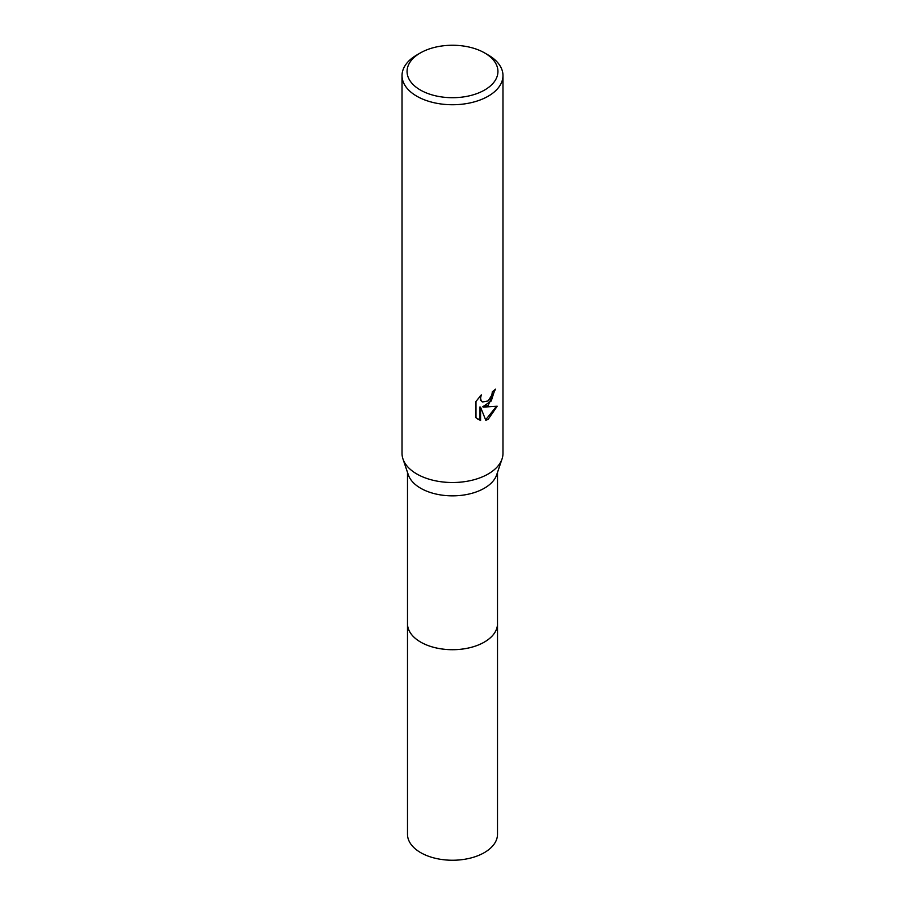 <?xml version="1.0" encoding="UTF-8"?>
<svg xmlns="http://www.w3.org/2000/svg" width="905" height="905" viewBox="0 0 905 905"><rect width="100%" height="100%" fill="white"/><g stroke="black" fill="none" stroke-linecap="round" stroke-linejoin="round"><path stroke-width="1.36" d="M497.501 623.217A45.012 25.985 180 0 1 497.512 623.726A45.001 25.985 180 0 1 484.322 642.086A45.001 25.985 180 0 1 435.282 647.72A45.001 25.985 180 0 1 407.499 623.715A45.012 25.985 180 0 1 407.499 623.217M497.501 623.364A45.012 25.985 180 0 1 484.322 642.098A45.012 25.985 180 0 1 434.988 647.663A45.012 25.985 180 0 1 407.499 623.364M484.627 52.931L488.191 54.99A50.476 29.141 180 0 1 502.976 75.601L502.976 453.382A50.476 29.141 180 0 1 502.037 458.959L496.675 474.842A45.001 25.985 180 0 1 484.322 488.236A45.001 25.985 180 0 1 439.355 494.718A45.001 25.985 180 0 1 408.325 474.842L402.963 458.959A50.476 29.141 180 0 1 402.024 453.382L402.024 75.601A50.476 29.141 180 0 1 416.809 54.99L420.384 52.931A45.431 26.222 180 0 1 420.384 52.931A45.431 26.222 180 0 1 484.627 52.931A45.431 26.222 180 0 1 484.616 90.025A45.431 26.222 180 0 1 420.384 90.025A45.431 26.222 180 0 1 420.373 52.931L416.809 54.99M502.037 458.959A50.476 29.141 180 0 1 488.191 473.982A50.476 29.141 180 0 1 437.76 481.245A50.476 29.141 180 0 1 402.963 458.959M488.191 405.293L483.349 407.114L497.184 406.232L488.191 419.32L485.815 420.316L480.578 407.25L480.578 420.429L475.973 417.725L475.973 401.469L481.279 394.885L480.566 398.121L481.087 400.44L482.523 401.978L488.191 400.926L491.834 395.1L492.365 391.729A50.476 29.141 0 0 0 495.442 389.173L488.191 405.293M502.976 75.601A50.476 29.141 180 0 1 488.191 96.202A50.476 29.141 180 0 1 433.19 102.525A50.476 29.141 180 0 1 402.024 75.601M494.809 389.75L491.234 401.006L482.75 406.764L483.349 407.114M482.229 401.786L480.476 400.089L480.182 396.005M477.851 419.264L479.978 420.078L479.978 406.899L480.578 407.25M485.634 419.841L496.393 406.424M479.978 420.078L480.578 420.429M407.488 623.726A45.012 25.985 180 0 0 420.667 642.098A45.012 25.985 180 0 0 469.729 647.731A45.012 25.985 180 0 0 497.512 623.726L497.501 834.263A45.001 25.985 180 0 1 469.718 858.268A45.001 25.985 180 0 1 420.678 852.634A45.001 25.985 180 0 1 407.499 834.263L407.499 472.376M482.523 401.978L481.924 401.628M497.501 623.715L497.501 472.376"/></g></svg>
